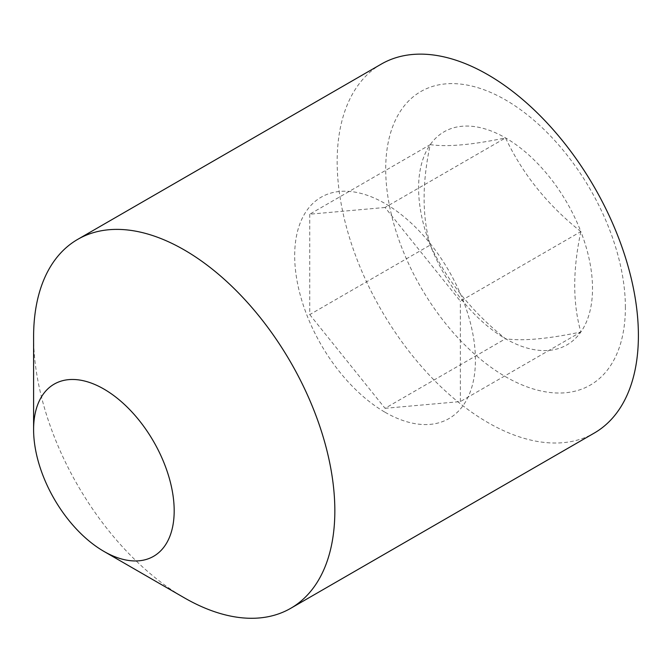 <?xml version="1.0" encoding="UTF-8"?>
<svg xmlns="http://www.w3.org/2000/svg" width="672" height="672" viewBox="0 0 672 672"><rect width="100%" height="100%" fill="white"/><g stroke="black" fill="none" stroke-linecap="round" stroke-linejoin="round"><path stroke-width="0.5" stroke-dasharray="3.36 2.52" d="M580.86 231.596C547.571 205.12 522.463 173.888 505.546 137.903C472.256 144.883 447.149 147.126 430.24 144.631C422.066 182.792 422.066 216.266 430.24 245.045C447.124 280.997 472.223 312.22 505.546 338.738C522.43 341.233 547.537 338.99 580.86 332.01C572.687 303.282 572.687 269.808 580.86 231.596A122.984 71.005 -120 0 0 505.546 137.903A122.984 71.005 -120 0 0 430.24 144.631A122.984 71.005 -120 0 0 430.24 245.045A122.984 71.005 -120 0 0 505.546 338.738A122.984 71.005 -120 0 0 580.86 332.01A122.984 71.005 -120 0 0 580.86 231.596L460.362 301.165L385.048 207.472L505.546 137.903M625.388 307.516A169.487 97.852 -120 0 0 445.628 83.882A169.487 97.852 -120 0 0 445.628 323.568A169.487 97.852 -120 0 0 625.388 307.516M381.276 64.109A213.007 122.984 -120 0 0 381.276 310.069A213.007 122.984 -120 0 0 594.283 433.054M33.6 336.874A213.007 122.984 -120 0 0 184.22 597.761M385.048 207.472L309.742 214.2L430.24 144.631M309.742 214.2L309.742 314.614L430.24 245.045M309.742 314.614L385.048 408.307L505.546 338.738M385.048 408.307L460.362 401.579L580.86 332.01M460.362 401.579L460.362 301.165M385.048 412.247A127.806 73.786 -120 0 0 475.423 360.066A127.806 73.786 -120 0 0 385.048 203.532A127.806 73.786 -120 0 0 294.68 255.713A127.806 73.786 -120 0 0 385.048 412.247"/><path stroke-width="1.01" d="M103.891 551.376A99.406 57.389 -120 0 0 103.891 551.384L184.22 597.761A213.007 122.984 -120 0 0 290.724 608.311L594.283 433.054A213.007 122.984 -120 0 0 638.4 335.538A213.007 122.984 -120 0 0 545.42 121.178A213.007 122.984 -120 0 0 381.276 64.109L77.717 239.366A213.007 122.984 -120 0 0 33.6 336.874L33.6 429.635A99.406 57.389 -120 0 0 103.891 551.376A99.406 57.389 -120 0 0 174.182 510.796A99.406 57.389 -120 0 0 103.891 389.054A99.406 57.389 -120 0 0 33.6 429.635M290.724 608.311A213.007 122.984 -120 0 0 334.841 510.796A213.007 122.984 -120 0 0 241.861 296.428A213.007 122.984 -120 0 0 77.717 239.366"/></g></svg>
